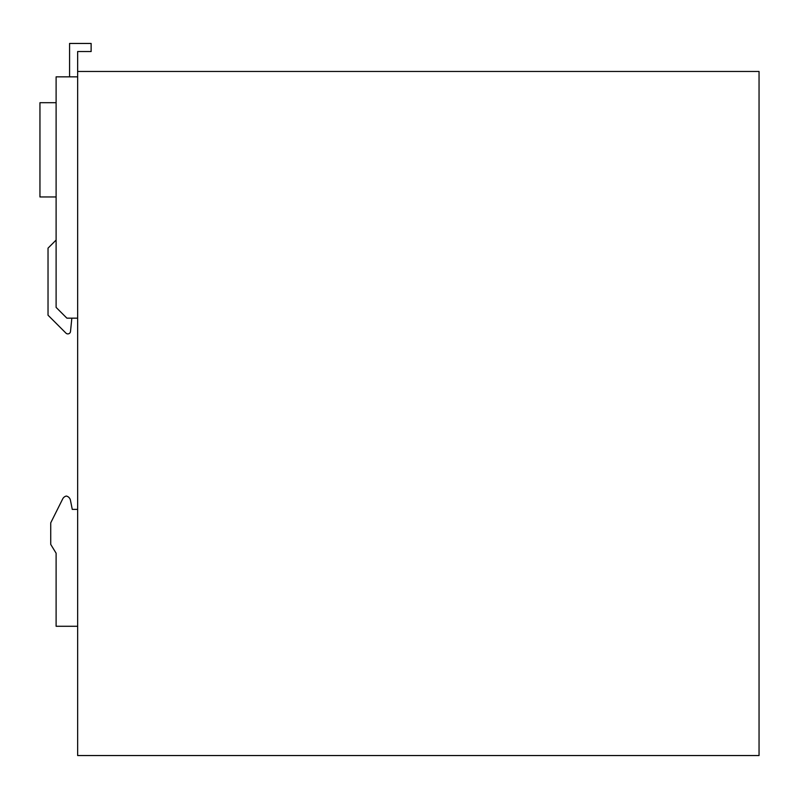 <?xml version="1.0" encoding="UTF-8"?>
<svg xmlns="http://www.w3.org/2000/svg" width="799" height="799" viewBox="0 0 799 799"><rect width="100%" height="100%" fill="white"/><g stroke="black" fill="none" stroke-linecap="round" stroke-linejoin="round"><path stroke-width="1.2" d="M48.03 315.206L65.927 333.103L48.03 315.206L48.03 248.139L56.11 240.06M77.653 71.461L759.05 71.461L759.05 755.544L77.653 755.544L77.653 51.536L91.126 51.536L91.126 43.456L69.573 43.456L69.573 76.844M56.11 102.701L39.95 102.701L39.95 196.963L56.11 196.963M77.653 509.382L72.27 509.382L70.442 500.244A5.383 5.383 0 0 0 66.337 496.049A5.383 5.383 0 0 0 62.702 498.896L50.727 522.856L50.727 544.399L56.11 553.198L56.11 626.276L77.653 626.276M77.653 76.844L56.11 76.844L56.11 307.395L66.886 318.162L77.653 318.162M72.27 509.382L70.442 500.244M65.927 333.103A2.687 2.687 0 0 0 70.512 331.465L71.84 318.162"/></g></svg>
